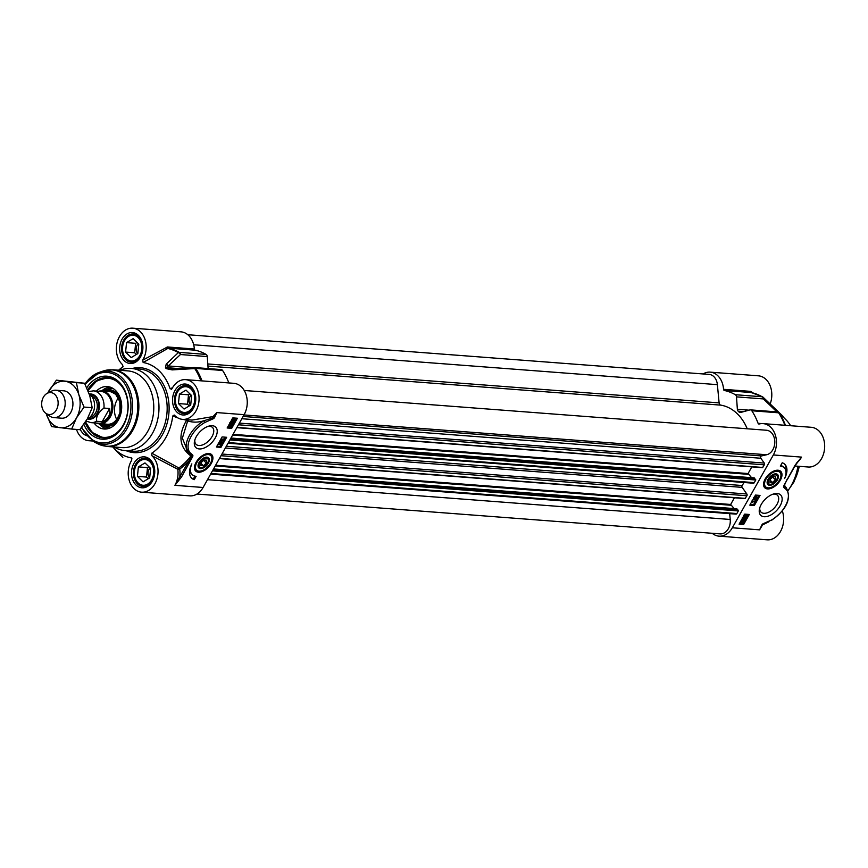 <?xml version="1.0" encoding="UTF-8"?>
<svg xmlns="http://www.w3.org/2000/svg" width="868" height="868" viewBox="0 0 868 868"><rect width="100%" height="100%" fill="white"/><g stroke="black" fill="none" stroke-linecap="round" stroke-linejoin="round"><path stroke-width="1.3" d="M61.53 418.192A13.736 10.275 -85.6 0 0 70.775 412.419A13.736 10.275 -85.6 0 0 72.087 398.51A13.736 10.275 -85.6 0 0 63.624 390.806M47.718 393.085L56.387 380.151L76.406 382.625L78.847 394.745L84.033 407.081L76.46 417.964L71.653 429.063L51.624 426.6L46.221 413.58A23.349 17.458 -85.6 0 0 46.427 414.264A23.349 17.458 -85.6 0 0 60.261 427.729A23.349 17.458 -85.6 0 0 76.46 417.964A23.349 17.458 -85.6 0 0 78.847 394.745A23.349 17.458 -85.6 0 0 65.013 381.28A23.349 17.458 -85.6 0 0 48.814 391.045A23.349 17.458 -85.6 0 0 47.794 393.041M71.653 429.063L79.802 429.682L87.375 418.799L92.192 407.7L89.751 395.569L84.554 383.244L56.387 380.151M84.554 383.244L76.406 382.625M92.192 407.7L84.033 407.081M187.792 334.722L709.134 374.412A12.358 9.244 94.4 0 1 717.38 384.654L719.116 402.882A2.745 2.051 -85.6 0 0 720.82 405.139A49.443 36.977 94.4 0 1 747.229 428.781M244.244 390.481L766.477 430.246A12.358 9.244 94.4 0 1 774.798 441.877A12.358 9.244 94.4 0 1 766.694 454.745L761.486 455.928A1.378 1.031 -85.6 0 0 760.845 458.25L764.274 463.078A1.378 1.031 94.4 0 1 764.328 464.836L762.484 467.689L236.856 427.588M751.84 466.886L748.075 473.548L751.601 477.682M753.966 477.942L755.778 480.004L754.303 482.63A1.378 1.031 94.4 0 1 753.381 483.216L228.045 443.212M743.985 482.499A49.443 36.977 94.4 0 1 742.151 485.527A1.378 1.031 -85.6 0 0 742.151 487.371L746.86 494A1.378 1.031 94.4 0 1 746.903 495.758L745.059 498.612L219.43 458.499M734.415 497.798L730.661 504.471L734.187 508.594M736.552 508.865L738.353 510.926L736.878 513.552A1.378 1.031 94.4 0 1 735.955 514.127L210.631 474.123M729.673 513.65L730.227 519.465A12.358 9.244 94.4 0 1 720.093 533.885L196.971 494.044M87.191 419.114A13.736 10.275 -85.6 0 0 92.399 414.069A13.736 10.275 -85.6 0 0 89.176 393.812M109.574 408.513C110.757 414.72 108.283 419.114 102.164 421.685L96.522 421.251C95.99 416.629 98.464 412.246 103.943 408.079L109.574 408.513L102.164 421.685M86.051 421.034L90.89 422.629L98.713 423.226A15.939 11.913 -85.6 0 0 109.357 416.531A15.939 11.913 -85.6 0 0 110.898 400.43A15.939 11.913 -85.6 0 0 101.133 391.457L93.31 390.86L88.384 391.663M96.196 423.041A16.481 12.326 -85.6 0 0 99.299 423.823A16.481 12.326 -85.6 0 0 110.312 416.89A16.481 12.326 -85.6 0 0 111.907 400.246A16.481 12.326 -85.6 0 0 101.795 390.958A16.481 12.326 -85.6 0 0 98.616 391.262M45.787 413.276L49.758 416.087A13.736 10.275 -85.6 0 0 53.859 417.606A13.736 10.275 -85.6 0 0 63.038 411.833A13.736 10.275 -85.6 0 0 64.362 397.956A13.736 10.275 -85.6 0 0 55.943 390.22A13.736 10.275 -85.6 0 0 51.657 391.099L47.306 393.28A10.991 8.213 -85.6 0 0 43.4 397.197A10.991 8.213 -85.6 0 0 45.787 413.276A10.991 8.213 -85.6 0 0 56.409 409.87A10.991 8.213 -85.6 0 0 56.626 396.806A10.991 8.213 -85.6 0 0 47.306 393.28M194.345 349.012A19.921 14.897 -85.6 0 0 180.989 331.847L132.793 328.18A19.921 14.897 94.4 0 1 145.119 339.768A19.921 14.897 94.4 0 1 142.688 360.166L143.144 362.52L168.327 348.144L195.159 350.184A1.378 1.031 94.4 0 1 194.345 349.012L167.502 346.972L142.688 360.166M122.898 366.925L122.616 364.734A19.921 14.897 94.4 0 1 117.31 341.862A19.921 14.897 94.4 0 1 132.793 328.18M166.276 347.33A1.378 0.977 -127.5 0 0 167.535 348.404A64.243 48.044 94.4 0 1 178.352 352.603A2.745 1.942 48.5 0 1 180.457 354.535L207.289 356.574A2.745 2.051 -85.6 0 0 206.117 354.415A64.558 48.272 -85.6 0 0 195.159 350.184M207.289 356.574L208.114 368.575M193.857 367.576A2.745 0.846 86.3 0 1 193.998 367.522L171.517 369.074A2.745 0.749 85.8 0 0 171.387 369.128L167.285 368.466A52.199 39.027 -85.6 0 0 166.428 367.641L180.457 354.535A2.745 2.051 -85.6 0 0 179.285 352.375A64.558 48.272 -85.6 0 0 168.327 348.144A1.378 1.031 -85.6 0 1 167.502 346.972M169.585 369.084L171.517 369.074A2.745 0.749 85.8 0 1 172.124 369.898L194.747 368.564A64.243 48.044 94.4 0 1 200.899 380.813M228.848 382.94A64.558 48.272 -85.6 0 0 222.599 370.462A2.745 2.051 -85.6 0 0 221.221 369.573L194.389 367.533A2.745 2.051 -85.6 0 0 194.096 367.533M151.781 455.624L177.788 469.295L179.719 469.056A1.378 0.77 54.5 0 0 178.819 467.95L151.781 453.183L151.781 455.624A19.921 14.897 94.4 0 1 157.086 478.507A19.921 14.897 94.4 0 1 141.603 492.178L189.799 495.856A19.921 14.897 -85.6 0 0 203.101 487.48L244.136 414.665A19.921 14.897 -85.6 0 0 246.056 394.549A19.921 14.897 -85.6 0 0 233.85 383.32L185.654 379.652A19.921 14.897 94.4 0 1 199 400.647A19.921 14.897 94.4 0 1 182.638 419.374A19.921 14.897 94.4 0 1 174.522 415.273L174.099 414.98M172.548 387.692L170.15 388.821L171.994 388.701A19.921 14.897 94.4 0 1 185.654 379.652M244.136 414.665L216.848 412.593L212.986 416.607L192.002 420.079L182.638 419.374M188.454 453.063L182.367 438.177L187.683 420.871C192.663 422.597 198.121 422.542 204.056 420.709A23.349 13.15 134.2 0 0 188.649 453.27A23.349 13.15 134.2 0 0 189.506 453.975L191.524 455.581A1.15 0.651 -45.8 0 1 191.481 456.318L174.913 485.331L181.542 476.933L192.663 456.644A2.3 1.291 134.2 0 0 192.739 455.168L191.231 453.747A21.982 12.369 -45.8 0 1 189.864 438.904A21.982 12.369 -45.8 0 1 204.913 422.434L212.768 418.962A1.986 1.118 134.2 0 0 214.721 417.215L216.848 412.593L213.745 417.052A1.378 0.553 48 0 0 212.986 416.607A1.378 0.846 -96.7 0 0 212.768 417.92L204.056 420.709L204.913 422.434M215.188 438.047A14.235 8.018 134.2 0 0 209.112 426.047A14.235 8.018 134.2 0 0 194.573 440.987A14.235 8.018 134.2 0 0 201.116 448.864A14.235 8.018 134.2 0 0 215.188 438.047M194.226 479.678A19.78 11.132 -45.8 0 1 191.644 478.127A19.78 11.132 -45.8 0 1 191.85 463.881A16.481 9.277 134.2 0 0 192.197 474.677A16.481 9.277 134.2 0 0 196.114 476.315L194.226 479.678L193.412 478.886L194.953 476.141M211.282 463.447A11.468 6.456 134.2 0 0 209.231 453.552A11.468 6.456 134.2 0 0 199.065 458.369A11.468 6.456 134.2 0 0 194.519 468.655A11.468 6.456 134.2 0 0 201.463 471.812A11.468 6.456 134.2 0 0 211.282 463.447M227.145 427.978L232.83 417.899L237.376 418.235L231.691 428.325L227.145 427.978M216.414 447.02L222.099 436.94L226.646 437.288L220.96 447.367L216.414 447.02M196.819 471.074A10.991 6.184 -45.8 0 1 195.539 470.272A10.991 6.184 -45.8 0 1 194.475 468.286M208.852 453.519A10.991 6.184 -45.8 0 1 210.87 454.528C214.57 458.662 209.058 466.496 207.778 467.082C203.926 470.738 200.334 472.116 197.003 471.194L195.539 470.272M207.767 457.338A7.009 3.949 134.2 0 0 205.347 457.327A7.009 3.949 134.2 0 0 198.186 464.673A7.009 3.949 134.2 0 0 205.195 466.8A7.009 3.949 134.2 0 0 207.767 457.338M208.277 461.136A6.391 3.591 134.2 0 0 208.342 460.875A6.391 3.591 134.2 0 0 207.04 457.469A6.391 3.591 134.2 0 0 205.076 457.393M198.262 464.402A6.391 3.591 134.2 0 0 201.821 467.57A6.391 3.591 134.2 0 0 202.081 467.494M207.506 463.165A5.772 3.244 -45.8 0 1 202.331 467.44A5.772 3.244 -45.8 0 1 199.217 464.141A5.772 3.244 -45.8 0 1 204.837 458.358A5.772 3.244 -45.8 0 1 208.222 461.385A5.772 3.244 -45.8 0 1 207.506 463.165M206.584 460.17L206.313 463.067L203.427 465.769L200.801 465.574L201.072 462.677L203.958 459.975L206.584 460.17M137.741 335.883A13.736 10.275 -85.6 0 0 133.78 334.451A13.736 10.275 -85.6 0 0 124.601 340.234A13.736 10.275 -85.6 0 0 123.278 354.111A13.736 10.275 -85.6 0 0 131.697 361.847A13.736 10.275 -85.6 0 0 135.831 361.034M190.613 387.356A13.736 10.275 -85.6 0 0 186.642 385.924A13.736 10.275 -85.6 0 0 177.463 391.707A13.736 10.275 -85.6 0 0 176.139 405.584A13.736 10.275 -85.6 0 0 184.558 413.32A13.736 10.275 -85.6 0 0 188.692 412.506M149.578 460.159A13.736 10.275 -85.6 0 0 145.618 458.738A13.736 10.275 -85.6 0 0 136.439 464.51A13.736 10.275 -85.6 0 0 135.115 478.387A13.736 10.275 -85.6 0 0 143.535 486.134A13.736 10.275 -85.6 0 0 147.668 485.32M85.574 421.783A30.217 22.601 -85.6 0 0 92.214 432.459A30.217 22.601 -85.6 0 0 103.444 437.917L92.084 432.405L85.498 421.902M87.961 390.6L96.836 380.792L108.033 377.656A30.217 22.601 -85.6 0 0 88.21 390.394A30.217 22.601 -85.6 0 0 88.015 390.73M93.994 422.868A21.288 15.917 -85.6 0 0 95.957 425.146A21.288 15.917 -85.6 0 0 104.637 429.042A21.288 15.917 -85.6 0 0 120.652 414.47A21.288 15.917 -85.6 0 0 115.52 390.426A21.288 15.917 -85.6 0 0 107.871 386.607A21.288 15.917 -85.6 0 0 96.413 391.099M100.514 423.92A18.402 13.769 -85.6 0 0 101.155 424.387A18.402 13.769 -85.6 0 0 119.383 417.389A18.402 13.769 -85.6 0 0 116.334 392.944A18.402 13.769 -85.6 0 0 103.726 390.687A18.402 13.769 -85.6 0 0 103.021 391.045M87.701 389.949A30.217 22.601 94.4 0 1 107.665 377.623A30.217 22.601 94.4 0 1 126.196 394.647A30.217 22.601 94.4 0 1 123.267 425.179A30.217 22.601 94.4 0 1 103.075 437.884A30.217 22.601 94.4 0 1 85.129 422.477M116.724 419.45A16.481 12.326 94.4 0 1 117.072 399.888A16.481 12.326 94.4 0 1 118.363 397.924M107.111 446.467L122.041 447.595A38.463 28.763 -85.6 0 0 147.734 431.418A38.463 28.763 -85.6 0 0 151.455 392.564A38.463 28.763 -85.6 0 0 127.878 370.896L112.959 369.768A38.463 28.763 -85.6 0 1 136.536 391.435A38.463 28.763 -85.6 0 1 132.804 430.289A38.463 28.763 -85.6 0 1 107.111 446.467L97.715 443.765A38.268 28.622 -85.6 0 0 131.752 430.105A38.268 28.622 -85.6 0 0 133.422 386.379A38.268 28.622 -85.6 0 0 103.249 371.005L112.959 369.768M114.153 446.998A41.208 30.814 -85.6 0 0 124.981 450.579A41.208 30.814 -85.6 0 0 152.508 433.251A41.208 30.814 -85.6 0 0 156.5 391.62A41.208 30.814 -85.6 0 0 131.231 368.401A41.208 30.814 -85.6 0 0 120.001 370.3M122.779 367.066L122.627 367.186A48.076 35.946 -85.6 0 0 119.09 369.79A48.076 35.946 -85.6 0 0 118.612 370.191M208.027 426.383A11.761 6.629 -45.8 0 1 212.497 427.468A11.761 6.629 -45.8 0 1 212.085 436.495A11.761 6.629 -45.8 0 1 196.081 444.329A11.761 6.629 -45.8 0 1 194.877 439.892M83.838 424.376A31.595 23.62 -85.6 0 0 123.169 425.906A31.595 23.62 -85.6 0 0 119.6 382.549A31.595 23.62 -85.6 0 0 86.767 387.801M112.775 446.89A48.076 35.946 -85.6 0 0 113.176 447.367A48.076 35.946 -85.6 0 0 131.263 457.848L132.023 458.912M122.855 457.349A2.745 1.519 134.8 0 1 122.735 457.252L118.612 453.27A51.885 38.8 94.4 0 1 117.766 452.445L116.93 451.577M113.176 447.367L117.809 452.478A2.745 1.53 135.1 0 0 117.842 452.521L117.104 451.772M118.612 453.27A2.745 1.562 -46.6 0 0 118.666 453.324L122.735 457.252A2.745 1.519 134.8 0 1 122.638 457.143M170.15 388.821A48.076 35.946 -85.6 0 0 143.144 362.52M206.117 354.415L179.285 352.375A2.745 1.714 119.8 0 0 178.352 352.603L166.2 364.137L165.452 367.826A51.885 38.8 94.4 0 1 166.298 368.65L172.124 369.898M166.2 364.137A2.745 1.91 45.7 0 1 168.11 365.938L191.329 367.706M202.016 380.9A64.558 48.272 -85.6 0 0 195.767 368.423A2.745 2.051 -85.6 0 0 194.389 367.533A2.745 2.745 0 0 0 194.009 367.522A2.745 0.846 86.3 0 1 194.009 367.522A2.745 0.846 86.3 0 1 194.747 368.564A2.745 1.302 -33 0 1 195.767 368.423L222.599 370.462M141.603 492.178A19.921 14.897 94.4 0 1 129.278 480.601A19.921 14.897 94.4 0 1 131.708 460.192L131.263 457.848L131.795 458.206M183.181 419.418L186.62 420.199C177.832 435.291 179.264 447.215 190.906 455.982A64.167 47.99 94.4 0 1 178.819 467.95A1.378 0.781 -52 0 0 177.788 469.295A19.921 14.897 94.4 0 1 174.913 485.331L203.101 487.48M151.781 453.183A48.076 35.946 -85.6 0 0 172.743 415.978L177.756 417.855M186.783 419.689L187.683 420.871A1.378 0.749 112.1 0 0 187.955 419.776M174.522 415.273L172.743 415.978M171.332 389.396L171.994 388.701M91.791 440.521A19.921 14.897 94.4 0 1 88.742 440.705A19.921 14.897 94.4 0 1 76.514 429.432M214.721 417.215A1.378 0.64 23.2 0 1 213.745 417.052A0.998 0.564 -45.8 0 1 212.768 417.92A1.378 0.857 76.9 0 1 212.768 418.962M192.739 455.168A1.378 1.128 -35.1 0 1 191.524 455.581A1.378 0.662 -58.5 0 0 190.906 455.982A1.378 0.586 -143.2 0 1 191.481 456.318A1.378 0.575 25.7 0 0 192.663 456.644M189.506 462.796L187.781 461.939A65.393 48.901 -85.6 0 1 179.719 469.056A21.288 15.917 -85.6 0 1 179.817 476.076L181.542 476.933M189.506 453.975A1.378 1.128 -54.3 0 0 191.231 453.747M191.253 477.715A19.78 11.132 134.2 0 0 193.412 478.886M192.197 474.677L191.383 473.885A16.481 9.277 -45.8 0 1 189.669 470.239M232.114 420.926L233.069 420.796L232.7 419.678M231.691 428.325L230.877 427.533L236.172 418.148M227.546 427.273L230.877 427.533M220.06 443.971L220.797 443.461M220.96 447.367L220.147 446.575L225.441 437.19M216.816 446.315L220.147 446.575M218.725 444.015L219.506 442.658M218.28 443.277L218.486 444.449L218.28 443.277L219.745 442.235L220.071 442.93L220.917 442.463L221.069 443.483L220.917 442.463L221.405 442.94L221.557 443.949L218.975 444.915L218.769 443.754L220.233 442.702L220.559 443.407L221.405 442.94L221.557 443.949M219.94 440.77L222.512 442.333L220.049 441.486L222.512 442.333M220.7 439.414L222.653 439.566L223.033 438.731L223.51 440.499L220.765 440.293L223.141 440.043L223.521 439.208M233.362 420.622L234.024 419.884L233.579 418.647M229.195 424.333L230.454 426.687L231.376 424.973L231.55 426.123L230.204 427.11L229.477 425.342L228.219 426.969L229.477 424.745L230.118 426.362M229.966 426.21L230.888 424.495L231.55 426.123M229.716 426.633L229.141 425.559L229.716 426.633M230.237 423.541L231.257 422.629M231.42 422.673L232.038 423.964L232.917 422.39L233.058 423.454L230.476 424.452L230.27 423.259L231.637 422.249L230.725 424.018L232.016 423.172M231.55 423.486L232.429 421.913L233.058 423.454M229.987 423.975L229.781 422.781L229.987 423.975M230.53 421.978L231.637 422.249M231.745 421.349L232.516 421.881L232.006 420.177L232.743 418.745L234.61 418.712M232.027 421.403L231.517 419.7M231.908 419.135L232.874 419.168M232.678 418.495L234.436 418.419M218.975 444.915L218.443 443.429M221.177 443.364L220.537 444.449L221.286 443.939L220.797 443.472M219.995 443.136L220.157 443.841L219.213 444.492L219.051 443.776L219.995 443.136L220.157 443.841L219.669 443.374M233.828 418.192L234.827 420.383L233.796 422.022L232.516 421.881M233.557 421.273L232.765 421.414L232.32 420.188L232.971 419.45L233.069 420.796M232.277 420.947L232.32 420.188M233.85 421.099L233.264 419.277L234.067 419.125L234.512 420.362L233.85 421.099M234.067 419.125L234.024 419.884M230.476 424.452L229.966 422.966M232.288 422.966L232.136 422.325M230.204 427.11L229.282 425.689M230.801 425.613L230.617 424.919M139.835 355.554A12.912 9.656 94.4 0 1 123.234 353.504A12.912 9.656 94.4 0 1 133.509 335.265A12.912 9.656 94.4 0 1 139.835 355.554M138.793 344.129L137.828 353.591L131.22 357.573L125.589 352.082L126.554 342.621L133.162 338.639L138.793 344.129M138.24 343.598A6.749 5.045 -85.6 0 0 137.285 344.911A6.749 5.045 -85.6 0 0 137.643 353.699M137.079 342.459L135.647 343.316L134.681 352.777L136.395 354.459M125.589 352.082L134.681 352.777M126.554 342.621L135.647 343.316M192.696 407.027A12.912 9.656 94.4 0 1 176.096 404.976A12.912 9.656 94.4 0 1 186.37 386.737A12.912 9.656 94.4 0 1 192.696 407.027M191.654 395.602L190.689 405.074L184.081 409.045L178.45 403.566L179.416 394.094L186.023 390.123L191.654 395.602M191.112 395.07A6.749 5.045 -85.6 0 0 190.146 396.383A6.749 5.045 -85.6 0 0 190.515 405.182M189.94 393.931L188.508 394.788L187.542 404.249L189.267 405.931M178.45 403.566L187.542 404.249M179.416 394.094L188.508 394.788M151.672 479.841A12.912 9.656 94.4 0 1 135.072 477.791A12.912 9.656 94.4 0 1 145.347 459.552A12.912 9.656 94.4 0 1 151.672 479.841M150.631 468.416L149.665 477.877L143.057 481.859L137.426 476.369L138.392 466.908L144.999 462.926L150.631 468.416M150.077 467.874A6.749 5.045 -85.6 0 0 149.122 469.187A6.749 5.045 -85.6 0 0 149.48 477.986M148.916 466.745L147.484 467.602L146.518 477.064L148.233 478.735M137.426 476.369L146.518 477.064M138.392 466.908L147.484 467.602M203.427 465.769L200.996 463.404M206.313 463.067L203.535 460.365M769.873 482.272L770.133 479.364L773.03 476.673L775.656 476.868L775.384 479.765L772.498 482.467L769.873 482.272M772.498 482.467L770.068 480.102M775.384 479.765L772.607 477.064M776.741 411.964A2.745 2.051 94.4 0 1 777.272 411.909A2.745 2.051 94.4 0 1 778.65 412.81A2.745 1.302 -33 0 1 779.312 413.081L786.82 420.633A48.076 35.946 94.4 0 1 790.65 425.721M794.947 465.997L808.238 467.006A19.921 14.897 -85.6 0 0 824.6 448.279A19.921 14.897 -85.6 0 0 811.265 427.295L763.07 423.617A19.921 14.897 94.4 0 1 775.276 434.846A19.921 14.897 94.4 0 1 773.345 454.962L801.533 457.111L794.914 465.498L783.793 485.798A2.3 1.291 134.2 0 0 783.717 487.274L785.225 488.695A21.982 12.369 -45.8 0 1 786.582 503.538A21.982 12.369 -45.8 0 1 771.533 520.008L763.688 523.48A1.986 1.118 134.2 0 0 761.735 525.216L759.598 529.849L762.202 524.901A1.378 0.64 -156.8 0 1 762.18 524.966L762.18 524.966A1.378 0.64 -156.8 0 1 761.735 525.216M797.963 466.224A48.076 35.946 94.4 0 1 788.111 490.453M773.345 454.962L732.321 527.777A19.921 14.897 94.4 0 1 719.019 536.153L767.214 539.82A19.921 14.897 -85.6 0 0 780.842 530.847A19.921 14.897 -85.6 0 0 782.328 510.97M770.198 403.87A19.921 14.897 -85.6 0 0 758.393 375.822L710.208 372.144A19.921 14.897 94.4 0 1 723.554 389.309A1.378 1.031 -85.6 0 0 724.379 390.481A64.558 48.272 94.4 0 1 735.337 394.712A2.745 2.051 94.4 0 1 736.509 396.871L763.341 398.922A2.745 1.573 -47.2 0 0 763.156 397.273L763.156 397.273A2.745 1.573 -47.2 0 0 762.918 397.11A2.745 1.714 119.8 0 0 762.657 396.904A2.745 1.714 119.8 0 0 762.169 396.763A2.745 2.051 94.4 0 1 763.341 398.922L777.381 412.333M747.576 514.843L746.328 517.057L745.352 515.115L744.418 516.829L744.245 515.679L745.59 514.691L746.328 516.46L747.576 514.843L746.773 514.344L747.261 514.811M746.122 516.992L745.352 515.115M745.807 516.124L744.863 514.637M744.418 516.829L744.006 515.451M743.93 516.362L743.757 515.212L743.93 516.362M744.646 514.323L746.176 515.766M746.133 515.473L746.773 514.344M743.116 517.035L745.319 517.35L745.536 518.554L744.169 519.563L743.865 518.663L745.265 518.521L745.08 517.795L744.06 518.695L743.757 517.849L743.019 518.37L742.878 519.422L742.748 518.348L745.623 517.469L745.135 516.992M745.08 517.795L745.265 518.521L743.865 518.663L744.592 517.317M743.268 517.371L743.789 518.63M743.344 518.098L743.833 518.565L743.757 517.849M742.878 519.422L742.509 518.12M742.39 518.945L742.259 517.881L742.39 518.945M744.831 516.872L745.048 518.077L744.831 516.872M742.249 520.529L743.041 520.388L743.485 521.625L742.834 522.352L742.249 520.529M742.346 521.874L742.997 521.147L742.552 519.91M743.041 520.388L742.997 521.147M741.945 520.702L742.541 522.536L741.739 522.688L741.283 521.44L741.945 520.702M741.077 522.189L742.053 522.059L741.684 520.93M741.25 522.211L741.283 521.44M741.543 519.823L743.572 519.986M741.652 519.737L743.399 519.682M742.802 519.455L743.8 521.635L743.062 523.057L741.478 523.144L740.22 522.167M741.478 523.144L740.979 521.418L741.717 519.997M754.411 498.232L755.258 497.353L755.377 497.928L754.628 498.438L754.52 497.863M755.258 497.353L755.377 497.928L754.14 497.972M755.518 498.384L756.592 497.31L756.755 498.037L755.811 498.677L755.648 497.961M755.323 498.199L756.104 496.832M756.592 497.31L756.755 498.037L756.267 497.559M754.4 498.872L754.238 497.852L756.831 496.887L757.026 498.058L755.572 499.1L755.247 498.406L754.4 498.872L754.032 497.657M753.912 498.395L753.75 497.375M754.683 496.507L756.343 496.409L757.026 498.058M755.572 499.1L755.247 498.406M755.084 498.623L754.759 497.928M753.294 499.469L755.757 500.326L753.109 499.295M753.359 498.85L755.757 500.326M754.802 501.932L752.664 501.769L752.285 502.594L752.144 501.574L754.802 501.932M751.655 501.096L752.285 502.594M752.23 500.869L755.03 501.52M739.471 523.502L742.813 523.751L748.097 514.377M750.202 504.46L753.543 504.709L758.827 495.324M754.357 505.501L749.811 505.154L755.485 495.075L760.032 495.422L754.357 505.501L753.543 504.709M743.626 524.543L739.08 524.196L744.755 514.116L749.301 514.464L743.626 524.543L742.813 523.751M782.231 462.763A19.78 11.132 -45.8 0 1 784.813 464.315A19.78 11.132 -45.8 0 1 784.607 478.561A16.481 9.277 134.2 0 0 784.26 467.754A16.481 9.277 134.2 0 0 780.332 466.127L782.231 462.763M785.974 471.411A19.78 11.132 134.2 0 0 784.39 463.935M780.679 465.508A16.481 9.277 -45.8 0 1 783.446 466.962L784.26 467.754M762.202 524.901A0.998 0.564 -45.8 0 1 763.178 524.022A1.378 0.857 -103.1 0 0 763.189 524.022L762.147 525.021M771.533 520.008L763.189 524.022A1.378 0.857 -103.1 0 0 763.688 523.48M771.402 520.409C786.864 509.321 791.779 498.384 786.169 487.588A23.349 13.15 134.2 0 0 785.323 486.872A1.378 1.128 125.7 0 1 785.225 488.695M786.169 487.588L784.195 486.145A1.378 1.128 144.9 0 1 783.717 487.274M784.119 485.906L786.94 479.646M797.562 462.091A19.921 14.897 -85.6 0 0 801.533 457.111L795.272 465.378M796.271 463.393L798.82 460.561M785.92 487.339L784.412 485.201M762.234 524.869L762.527 524.912A1.378 0.944 76.9 0 1 762.939 524.131M732.321 527.777L759.598 529.849L762.527 524.912L768.896 521.787M703.037 373.956A19.921 14.897 94.4 0 1 710.208 372.144M752.925 392.922L750.386 391.359L723.554 389.309M741.619 412.202L739.015 411.996A2.745 2.051 -85.6 0 0 740.1 412.528A2.745 2.051 -85.6 0 0 740.632 412.474L749.909 409.924A2.745 2.051 94.4 0 1 750.44 409.87A2.745 2.051 94.4 0 1 751.818 410.759A64.558 48.272 94.4 0 1 758.09 423.313A1.378 1.031 -85.6 0 0 759.185 424.007A19.921 14.897 94.4 0 1 763.07 423.617M751.677 391.902A1.378 0.825 -49.5 0 0 751.677 392.618M750.386 391.359A1.378 1.031 -85.6 0 0 751.211 392.531L752.1 392.922M785.464 425.331A64.243 48.044 -85.6 0 0 779.312 413.081A2.745 2.669 -50.9 0 0 777.62 411.974M782.231 415.555L783.077 416.423A2.745 2.68 -43.4 0 0 782.99 416.325A2.745 2.68 -43.4 0 0 782.99 416.314A2.745 2.68 -43.4 0 0 782.838 416.173M783.24 416.586L781.33 414.676A2.745 1.562 133.4 0 0 781.189 414.568M777.5 411.942A2.745 1.519 -45.2 0 0 777.272 410.748L763.156 397.273A2.745 2.745 0 0 0 762.657 396.904L751.373 392.553M777.261 410.748A2.745 1.519 -45.2 0 0 777.153 410.651L781.384 414.73A2.745 1.562 133.4 0 0 781.33 414.676L777.261 410.748M749.008 410.163L737.355 409.284A2.745 2.051 -85.6 0 0 738.169 411.172L743.789 411.606M737.355 409.284L736.509 396.871M739.015 411.996A52.199 39.027 -85.6 0 0 738.169 411.172M772.965 494.163A11.761 6.629 -45.8 0 1 777.446 495.259A11.761 6.629 -45.8 0 1 777.023 504.275A11.761 6.629 -45.8 0 1 761.019 512.12A11.761 6.629 -45.8 0 1 759.815 507.671M761.269 504.395A14.235 8.018 134.2 0 0 759.511 508.767A14.235 8.018 134.2 0 0 767.865 516.243A14.235 8.018 134.2 0 0 781.742 501.986A14.235 8.018 134.2 0 0 774.05 493.838A14.235 8.018 134.2 0 0 761.269 504.395M719.019 536.153A19.921 14.897 94.4 0 1 712.205 533.278M768.94 479.277A5.772 3.244 -45.8 0 1 774.636 474.894A5.772 3.244 -45.8 0 1 777.294 478.084A5.772 3.244 -45.8 0 1 771.402 484.138A5.772 3.244 -45.8 0 1 768.94 479.277M767.323 481.1A6.391 3.591 134.2 0 0 768.679 484.257A6.391 3.591 134.2 0 0 770.892 484.268A6.391 3.591 134.2 0 0 771.153 484.192M777.348 477.834A6.391 3.591 134.2 0 0 777.413 477.574A6.391 3.591 134.2 0 0 774.147 474.091M768.69 485.103A7.009 3.949 134.2 0 0 777.565 479.603A7.009 3.949 134.2 0 0 774.419 474.015A7.009 3.949 134.2 0 0 767.258 481.371A7.009 3.949 134.2 0 0 768.69 485.103M777.923 470.217A10.991 6.184 -45.8 0 1 778.661 470.413A10.991 6.184 -45.8 0 1 779.941 471.216C786.462 476.695 770.241 493.339 764.61 486.97A10.991 6.184 -45.8 0 1 763.547 484.984M765.175 478.995A11.468 6.456 134.2 0 0 763.59 485.353A11.468 6.456 134.2 0 0 777.381 484.073A11.468 6.456 134.2 0 0 778.292 470.25A11.468 6.456 134.2 0 0 765.175 478.995M717.38 384.654L193.683 344.78M719.116 402.882L207.799 363.952M720.82 405.139L207.94 366.09M766.694 454.745L243.973 414.947M761.486 455.928L243.116 416.456M760.845 458.25L241.846 418.723M764.274 463.078L239.373 423.107M764.328 464.836L238.429 424.788M762.842 467.461L236.942 427.414M748.075 473.548L233.047 434.336M748.151 474.319L232.635 435.063M754.4 477.975L230.921 438.112M755.702 479.244L230.291 439.241M755.778 480.004L229.879 439.967M754.303 482.63L228.392 442.593M742.151 485.527L226.331 446.25M742.151 487.371L225.344 448.018M746.86 494L221.948 454.029M746.903 495.758L221.004 455.711M745.428 498.384L219.528 458.337M730.661 504.471L215.622 465.248M730.737 505.23L215.221 465.975M736.986 508.898L213.495 469.035M738.288 510.156L212.866 470.152M738.353 510.926L212.454 470.879M736.878 513.552L210.978 473.505M730.227 519.465L207.506 479.668M91.541 396.025A10.85 8.116 94.4 0 1 95.61 412.777A10.85 8.116 94.4 0 1 89.925 417.258M88.438 418.43A11.946 8.94 -85.6 0 0 96.988 413.472A11.946 8.94 -85.6 0 0 98.03 401.059A11.946 8.94 -85.6 0 0 90.25 394.647M89.469 394.018A12.64 9.45 94.4 0 1 98.323 400.267A12.64 9.45 94.4 0 1 97.4 413.862A12.64 9.45 94.4 0 1 87.57 418.94M103.943 408.079A15.939 11.913 -85.6 0 0 93.31 390.86M90.89 422.629A15.939 11.913 -85.6 0 0 96.522 421.251M165.452 367.826A2.745 1.562 133.4 0 1 166.428 367.641L178.613 368.564M173.416 368.933L167.285 368.466A2.745 1.53 -44.9 0 0 166.298 368.65M209.6 454.843A10.166 5.718 134.2 0 0 198.012 460.734A10.166 5.718 134.2 0 0 197.785 470.901A10.166 5.718 134.2 0 0 209.372 465.009A10.166 5.718 134.2 0 0 209.6 454.843M135.647 464.239A14.148 10.579 94.4 0 1 145.097 458.282C148.699 456.167 158.497 468.08 152.019 480.666C149.763 484.594 146.746 486.536 142.949 486.503A14.148 10.579 94.4 0 1 134.28 478.528A14.148 10.579 94.4 0 1 135.647 464.239M176.681 391.425A14.148 10.579 94.4 0 1 186.132 385.479C189.723 383.352 199.521 395.265 193.043 407.862C190.797 411.779 187.77 413.721 183.983 413.689A14.148 10.579 94.4 0 1 175.303 405.714A14.148 10.579 94.4 0 1 176.681 391.425M123.809 339.952A14.148 10.579 94.4 0 1 133.26 334.006C136.862 331.88 146.659 343.793 140.182 356.379C137.925 360.307 134.909 362.249 131.111 362.216A14.148 10.579 94.4 0 1 122.442 354.242A14.148 10.579 94.4 0 1 123.809 339.952M102.684 424.083A17.306 12.944 -85.6 0 0 120.782 408.936A17.306 12.944 -85.6 0 0 105.191 391.218M116.106 394.539A16.503 12.336 -85.6 0 0 109.249 391.522M85.65 421.674A29.664 22.188 -85.6 0 0 92.106 431.982A29.664 22.188 -85.6 0 0 123.31 424.886A29.664 22.188 -85.6 0 0 119.372 383.591A29.664 22.188 -85.6 0 0 88.069 390.86M99.223 423.823A21.092 15.776 -85.6 0 0 100.59 425.331A21.092 15.776 -85.6 0 0 106.938 428.901M110.117 387.095A21.092 15.776 -85.6 0 0 101.719 390.947M113.307 388.636A19.758 14.778 -85.6 0 0 105.972 389.613L103.726 390.687M101.155 424.387L103.216 425.787A19.758 14.778 -85.6 0 0 110.323 427.859M81.755 427.208A35.349 26.431 -85.6 0 0 125.393 428.065A35.349 26.431 -85.6 0 0 121.715 379.902A35.349 26.431 -85.6 0 0 85.238 384.578M81.364 427.718L94.232 441.975A36.673 27.418 -85.6 0 0 126.847 428.879A36.673 27.418 -85.6 0 0 128.453 386.987A36.673 27.418 -85.6 0 0 99.538 372.253A36.673 27.418 -85.6 0 0 84.977 384.068M117.766 452.445A2.745 1.53 135.1 0 0 117.809 452.478L118.666 453.324M80.192 429.204A15.526 11.609 -85.6 0 0 86.42 435.693M152.312 481.273A15.526 11.609 -85.6 0 0 144.696 456.883A15.526 11.609 -85.6 0 0 132.348 478.81A15.526 11.609 -85.6 0 0 152.312 481.273M193.336 408.459A15.526 11.609 -85.6 0 0 185.73 384.079A15.526 11.609 -85.6 0 0 173.372 405.996A15.526 11.609 -85.6 0 0 193.336 408.459M140.475 356.987A15.526 11.609 -85.6 0 0 132.858 332.607A15.526 11.609 -85.6 0 0 120.511 354.524A15.526 11.609 -85.6 0 0 140.475 356.987M131.231 368.401L139.422 369.019A41.208 30.814 94.4 0 1 164.681 392.238A41.208 30.814 94.4 0 1 160.688 433.87A41.208 30.814 94.4 0 1 133.162 451.197L124.981 450.579M126.077 450.655A42.575 31.845 -85.6 0 0 162.414 434.727A42.575 31.845 -85.6 0 0 164.703 386.998A42.575 31.845 -85.6 0 0 132.327 368.488M761.8 423.595L758.09 423.313M724.379 390.481L751.211 392.531A64.558 48.272 94.4 0 1 762.169 396.763L735.337 394.712M751.818 410.759L778.65 412.81A64.558 48.272 94.4 0 1 784.9 425.287M782.046 415.371A51.885 38.8 -85.6 0 0 781.384 414.73M766.856 487.599A10.166 5.718 134.2 0 0 778.433 481.707A10.166 5.718 134.2 0 0 778.672 471.541A10.166 5.718 134.2 0 0 767.084 477.433A10.166 5.718 134.2 0 0 766.856 487.599M799.168 466.322A41.208 30.814 94.4 0 1 793.569 482.065A41.208 30.814 94.4 0 1 790.759 486.416M762.484 467.689L236.801 427.664M754.194 477.877L230.964 438.036M745.059 498.612L219.387 458.586M736.769 508.789L213.539 468.948M110.312 391.598L101.795 390.958M107.806 424.474L99.299 423.823M63.733 390.817L55.943 390.22M61.65 418.202L53.859 417.606M135.668 334.592L133.78 334.451M133.574 361.989L131.697 361.847M188.53 386.076L186.642 385.924M186.446 413.461L184.558 413.32M147.506 458.879L145.618 458.738M145.412 486.275L143.535 486.134M104.583 423.834C111.766 425.689 116.909 421.805 120.001 412.191L119.806 401.537L115.715 394.376C111.147 391.533 108.25 390.665 107.024 391.75M103.249 371.005L99.538 372.253L84.934 383.981M94.232 441.975L97.715 443.765M119.09 369.79L123.115 366.426M92.518 440.998L88.742 440.705M189.864 454.257L188.117 452.738M787.33 479.527L795.294 465.389M783.066 416.412L778.802 412.517A2.745 2.745 0 0 0 777.272 411.909L750.44 409.87M799.504 466.344L793.949 481.946L789.674 488.174"/></g></svg>
